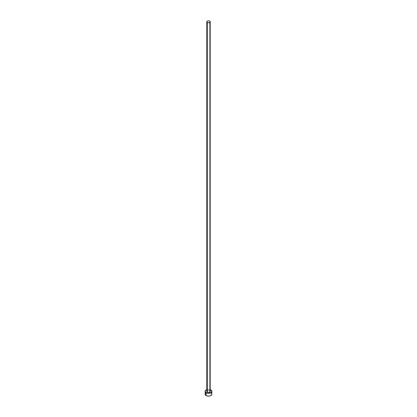 <?xml version="1.0" encoding="UTF-8"?>
<svg xmlns="http://www.w3.org/2000/svg" width="417" height="417" viewBox="0 0 417 417"><rect width="100%" height="100%" fill="white"/><g stroke="black" fill="none" stroke-linecap="round" stroke-linejoin="round"><path stroke-width="0.31" stroke-dasharray="2.08 1.56" d="M210.21 391.381A1.71 0.985 0 0 0 209.709 390.687L209.709 21.137L209.709 390.687A1.71 0.985 0 0 0 207.843 390.468A1.71 0.985 0 0 0 206.79 391.381M211.919 394.174A3.419 1.976 0 0 0 210.919 392.778L210.919 389.989L210.919 392.778A3.419 1.976 0 0 0 209.298 392.256A3.419 1.976 0 0 0 207.702 392.256A3.419 1.976 0 0 0 205.081 394.174M206.79 389.671A3.419 1.976 180 0 1 210.21 389.671M210.403 389.739L208.5 389.41L206.597 389.739M207.077 390.833L208.5 390.395L209.709 390.687M211.659 393.419L211.346 393.08M210.919 392.778L207.833 392.241L206.597 392.533L205.341 393.419"/><path stroke-width="0.63" d="M206.79 21.835L207.291 22.534L208.5 22.826L209.709 22.534L210.21 21.835L209.709 21.137L208.5 20.85L207.291 21.137L206.79 21.835L206.79 391.381A1.71 0.985 0 0 0 207.291 392.079L207.291 22.534A1.71 0.985 180 0 1 206.79 21.835A1.71 0.985 180 0 1 207.843 20.923A1.71 0.985 180 0 1 209.709 21.137A1.71 0.985 180 0 1 210.21 21.835A1.71 0.985 180 0 1 209.157 22.747A1.71 0.985 180 0 1 207.291 22.534L207.291 392.079A1.71 0.985 0 0 0 209.157 392.293A1.71 0.985 0 0 0 210.21 391.381L209.449 392.204L208.166 392.35L206.921 391.761L207.077 390.833M210.21 389.671A3.419 1.976 180 0 1 210.919 389.989A3.419 1.976 180 0 1 211.919 391.381A3.419 1.976 180 0 1 209.808 393.205A3.419 1.976 180 0 1 206.081 392.778L206.081 395.571A3.419 1.976 0 0 0 209.808 395.999A3.419 1.976 0 0 0 211.919 394.174L211.659 393.419M205.341 393.419L205.081 394.174A3.419 1.976 0 0 0 206.081 395.571L206.081 392.778A3.419 1.976 180 0 1 205.081 391.381A3.419 1.976 180 0 1 206.79 389.671M207.192 389.556L205.654 390.286L205.143 391.766L206.597 393.022L208.5 393.356L210.403 393.022L211.857 391.766L211.346 390.286L209.808 389.556M209.709 390.687L210.21 391.381L210.21 21.835M205.081 391.381L205.341 394.93L206.597 395.816L208.5 396.15L210.403 395.816L211.659 394.93L211.919 391.381M211.346 393.08L210.919 392.778"/></g></svg>
